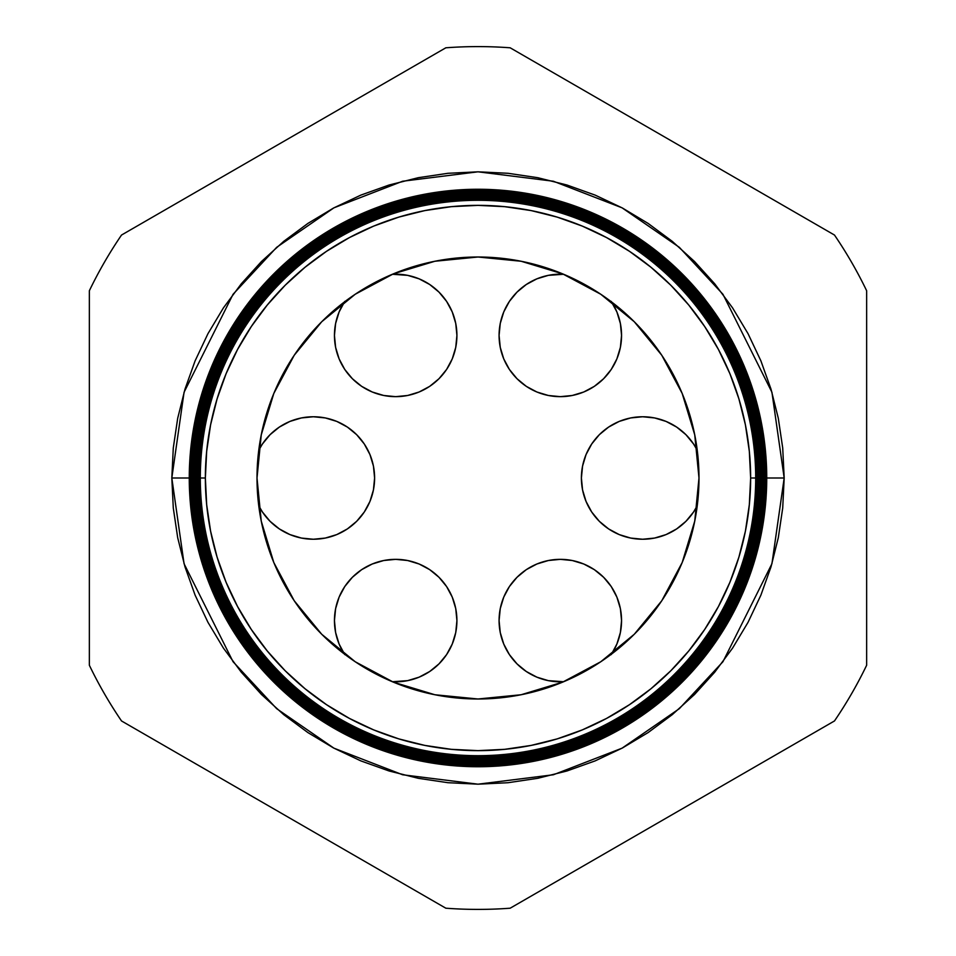 <?xml version="1.0" encoding="UTF-8"?>
<svg xmlns="http://www.w3.org/2000/svg" width="956" height="956" viewBox="0 0 956 956"><rect width="100%" height="100%" fill="white"/><g stroke="black" fill="none" stroke-linecap="round" stroke-linejoin="round"><path stroke-width="1.43" d="M344.375 654.024A61.244 61.244 0 0 1 395.676 559.344A61.244 61.244 0 0 1 456.92 620.575L455.749 608.637L452.26 597.142L446.607 586.554L438.983 577.281L429.71 569.657L419.122 564.004L407.626 560.515L395.676 559.344L383.738 560.515L372.243 564.004L361.655 569.657L352.382 577.281L344.757 586.554L339.105 597.142L335.616 608.637L334.445 620.575L335.616 632.525L339.105 644.021L344.757 654.609M499.08 620.575A61.244 61.244 0 0 1 560.324 559.344A61.244 61.244 0 0 1 621.555 620.575L620.384 608.637L616.895 597.142L611.243 586.554L603.618 577.281L594.345 569.657L583.758 564.004L572.262 560.515L560.324 559.344L548.374 560.515L536.878 564.004L526.29 569.657L517.017 577.281L509.393 586.554L503.74 597.142L500.251 608.637L499.08 620.575L500.251 632.525L503.74 644.021L509.393 654.609L517.017 663.882L526.29 671.494L536.878 677.159L548.374 680.648L563.634 681.736A61.244 61.244 0 0 1 499.08 620.575L500.251 608.637M581.391 478A61.244 61.244 0 0 1 697.247 450.288L693.554 443.978L685.942 434.693L676.657 427.081L666.069 421.417L654.585 417.939L642.635 416.756L630.685 417.939L619.201 421.417L608.614 427.081L599.328 434.693L591.716 443.978L586.052 454.566L582.574 466.05L581.391 478L582.574 489.95L586.052 501.434L591.716 512.022L599.328 521.307L608.614 528.919L619.201 534.583L630.685 538.061L642.635 539.244L654.585 538.061L666.069 534.583L676.657 528.919L685.942 521.307L693.554 512.022L697.247 505.712A61.244 61.244 0 0 1 581.391 478M500.251 323.475L499.08 335.425A61.244 61.244 0 0 1 563.634 274.264L548.374 275.352L536.878 278.841L526.29 284.506L517.017 292.118L509.393 301.391L503.74 311.979L500.251 323.475L499.08 335.425L500.251 347.363L503.74 358.859L509.393 369.446L517.017 378.719L526.29 386.344L536.878 391.996L548.374 395.485L560.324 396.656L572.262 395.485L583.758 391.996L594.345 386.344L603.618 378.719L611.243 369.446L616.895 358.859L620.384 347.363L621.555 335.425L620.384 323.475L616.895 311.979L611.243 301.391M611.625 301.976A61.244 61.244 0 0 1 560.324 396.656A61.244 61.244 0 0 1 499.08 335.425M344.757 301.391L339.105 311.979L335.616 323.475L334.445 335.425A61.244 61.244 0 0 1 344.375 301.976M392.366 274.264A61.244 61.244 0 0 1 456.92 335.425L455.749 323.475L452.26 311.979L446.607 301.391L438.983 292.118L429.71 284.506L419.122 278.841L407.626 275.352L392.366 274.264M258.753 450.288A61.244 61.244 0 0 1 374.609 478L373.426 466.05L369.948 454.566L364.284 443.978L356.672 434.693L347.387 427.081L336.799 421.417L325.315 417.939L313.365 416.756L301.415 417.939L289.931 421.417L279.343 427.081L270.058 434.693L262.446 443.978L258.753 450.288M392.366 681.736L407.626 680.648L419.122 677.159L429.71 671.494L438.983 663.882L446.607 654.609L452.26 644.021L455.749 632.525L456.92 620.575A61.244 61.244 0 0 1 392.366 681.736M611.243 654.609L616.895 644.021L620.384 632.525L621.555 620.575A61.244 61.244 0 0 1 611.625 654.024M334.445 335.425L335.616 347.363L339.105 358.859L344.757 369.446L352.382 378.719L361.655 386.344L372.243 391.996L383.738 395.485L395.676 396.656L407.626 395.485L419.122 391.996L429.71 386.344L438.983 378.719L446.607 369.446L452.26 358.859L455.749 347.363L456.92 335.425A61.244 61.244 0 0 1 395.676 396.656A61.244 61.244 0 0 1 334.445 335.425M258.753 505.712L262.446 512.022L270.058 521.307L279.343 528.919L289.931 534.583L301.415 538.061L313.365 539.244L325.315 538.061L336.799 534.583L347.387 528.919L356.672 521.307L364.284 512.022L369.948 501.434L373.426 489.95L374.609 478A61.244 61.244 0 0 1 258.753 505.712M455.749 632.525L456.92 620.575M536.878 677.159L539.949 678.342M685.942 521.307L687.483 519.706M685.942 434.693L684.281 433.092M455.749 347.363L456.92 335.425M419.122 278.841L416.051 277.658M270.058 521.307L271.719 522.908M270.058 434.693L268.517 436.295M191.798 478L171.817 478L184.066 392.271L233.049 294.293L276.678 247.317L333.919 207.834L402.631 181.234L478 171.817L553.369 181.234L622.081 207.834L679.322 247.317L722.951 294.293L771.934 392.271L784.183 478L766.174 478A288.174 288.174 0 0 1 478 766.174A288.174 288.174 0 0 1 189.826 478L189.312 478A288.688 288.688 0 0 0 478 766.688A288.688 288.688 0 0 0 766.688 478A288.736 288.736 0 0 1 478 766.736A288.736 288.736 0 0 1 189.264 478A288.736 288.736 0 0 0 478 766.736A288.736 288.736 0 0 0 766.736 478L766.688 478A288.688 288.688 0 0 1 478 766.688A288.688 288.688 0 0 1 189.312 478L189.264 478A288.688 288.688 0 0 1 478 189.312A288.688 288.688 0 0 1 766.688 478A288.736 288.736 0 0 0 478 189.264A288.736 288.736 0 0 0 189.264 478L189.312 478A288.736 288.736 0 0 1 478 189.264A288.736 288.736 0 0 1 766.736 478L766.736 478A288.688 288.688 0 0 0 478 189.312A288.688 288.688 0 0 0 189.312 478L189.826 478A288.174 288.174 0 0 0 478 766.174A288.174 288.174 0 0 0 766.174 478L765.601 478A287.601 287.601 0 0 1 478 765.601A287.601 287.601 0 0 1 190.399 478L189.897 478A288.103 288.103 0 0 0 478 766.103A288.103 288.103 0 0 0 766.103 478A288.103 288.103 0 0 1 478 766.103A288.103 288.103 0 0 1 189.897 478L189.897 478A288.103 288.103 0 0 1 478 189.897A288.103 288.103 0 0 1 766.103 478L766.174 478A288.174 288.174 0 0 0 478 189.826A288.174 288.174 0 0 0 189.826 478A288.174 288.174 0 0 1 478 189.826A288.174 288.174 0 0 1 766.174 478L766.688 478M756.029 478A278.029 278.029 0 0 1 478 756.029A278.029 278.029 0 0 1 199.971 478L199.864 478A278.136 278.136 0 0 0 478 756.136A278.136 278.136 0 0 0 756.136 478L750.639 478A272.639 272.639 0 0 1 478 750.639A272.639 272.639 0 0 1 205.361 478L200.306 478A277.694 277.694 0 0 0 478 755.694A277.694 277.694 0 0 0 755.694 478A277.694 277.694 0 0 1 478 755.694A277.694 277.694 0 0 1 200.306 478L199.971 478A278.029 278.029 0 0 0 478 756.029A278.029 278.029 0 0 0 756.029 478A278.029 278.029 0 0 0 478 199.971A278.029 278.029 0 0 0 199.971 478L200.306 478A277.694 277.694 0 0 1 478 200.306A277.694 277.694 0 0 1 755.694 478L756.136 478A278.136 278.136 0 0 1 478 756.136A278.136 278.136 0 0 1 199.864 478L199.278 478A278.722 278.722 0 0 0 478 756.722A278.722 278.722 0 0 0 756.722 478L756.59 478A278.59 278.59 0 0 1 478 756.59A278.59 278.59 0 0 1 199.41 478A278.59 278.59 0 0 0 478 756.59A278.59 278.59 0 0 0 756.59 478L756.59 478A278.59 278.59 0 0 0 478 199.41A278.59 278.59 0 0 0 199.41 478L199.864 478A278.136 278.136 0 0 1 478 199.864A278.136 278.136 0 0 1 756.136 478A278.136 278.136 0 0 0 478 199.864A278.136 278.136 0 0 0 199.864 478L199.971 478A278.029 278.029 0 0 1 478 199.971A278.029 278.029 0 0 1 756.029 478M757.152 478A279.152 279.152 0 0 1 478 757.152A279.152 279.152 0 0 1 198.848 478L198.693 478A279.307 279.307 0 0 0 478 757.307A279.307 279.307 0 0 0 757.307 478L756.722 478A278.722 278.722 0 0 1 478 756.722A278.722 278.722 0 0 1 199.278 478L198.848 478A279.152 279.152 0 0 0 478 757.152A279.152 279.152 0 0 0 757.152 478A279.152 279.152 0 0 0 478 198.848A279.152 279.152 0 0 0 198.848 478L199.278 478A278.722 278.722 0 0 1 478 199.278A278.722 278.722 0 0 1 756.722 478L757.307 478A279.307 279.307 0 0 1 478 757.307A279.307 279.307 0 0 1 198.693 478L198.107 478A279.893 279.893 0 0 0 478 757.893A279.893 279.893 0 0 0 757.893 478L757.714 478A279.714 279.714 0 0 1 478 757.714A279.714 279.714 0 0 1 198.286 478A279.714 279.714 0 0 0 478 757.714A279.714 279.714 0 0 0 757.714 478L757.714 478A279.714 279.714 0 0 0 478 198.286A279.714 279.714 0 0 0 198.286 478L198.693 478A279.307 279.307 0 0 1 478 198.693A279.307 279.307 0 0 1 757.307 478A279.307 279.307 0 0 0 478 198.693A279.307 279.307 0 0 0 198.693 478L198.848 478A279.152 279.152 0 0 1 478 198.848A279.152 279.152 0 0 1 757.152 478M758.275 478A280.275 280.275 0 0 1 478 758.275A280.275 280.275 0 0 1 197.725 478L197.522 478A280.478 280.478 0 0 0 478 758.478A280.478 280.478 0 0 0 758.478 478L757.893 478A279.893 279.893 0 0 1 478 757.893A279.893 279.893 0 0 1 198.107 478L197.725 478A280.275 280.275 0 0 0 478 758.275A280.275 280.275 0 0 0 758.275 478A280.275 280.275 0 0 0 478 197.725A280.275 280.275 0 0 0 197.725 478L198.107 478A279.893 279.893 0 0 1 478 198.107A279.893 279.893 0 0 1 757.893 478L758.478 478A280.478 280.478 0 0 1 478 758.478A280.478 280.478 0 0 1 197.522 478L196.936 478A281.064 281.064 0 0 0 478 759.064A281.064 281.064 0 0 0 759.064 478L758.849 478A280.849 280.849 0 0 1 478 758.849A280.849 280.849 0 0 1 197.151 478A280.849 280.849 0 0 0 478 758.849A280.849 280.849 0 0 0 758.849 478L758.849 478A280.849 280.849 0 0 0 478 197.151A280.849 280.849 0 0 0 197.151 478L197.522 478A280.478 280.478 0 0 1 478 197.522A280.478 280.478 0 0 1 758.478 478A280.478 280.478 0 0 0 478 197.522A280.478 280.478 0 0 0 197.522 478L197.725 478A280.275 280.275 0 0 1 478 197.725A280.275 280.275 0 0 1 758.275 478M759.411 478A281.411 281.411 0 0 1 478 759.411A281.411 281.411 0 0 1 196.589 478L196.35 478A281.65 281.65 0 0 0 478 759.65A281.65 281.65 0 0 0 759.65 478L759.064 478A281.064 281.064 0 0 1 478 759.064A281.064 281.064 0 0 1 196.936 478L196.589 478A281.411 281.411 0 0 0 478 759.411A281.411 281.411 0 0 0 759.411 478A281.411 281.411 0 0 0 478 196.589A281.411 281.411 0 0 0 196.589 478L196.936 478A281.064 281.064 0 0 1 478 196.936A281.064 281.064 0 0 1 759.064 478L759.65 478A281.65 281.65 0 0 1 478 759.65A281.65 281.65 0 0 1 196.35 478L195.765 478A282.235 282.235 0 0 0 478 760.235A282.235 282.235 0 0 0 760.235 478L759.972 478A281.972 281.972 0 0 1 478 759.972A281.972 281.972 0 0 1 196.028 478A281.972 281.972 0 0 0 478 759.972A281.972 281.972 0 0 0 759.972 478L759.972 478A281.972 281.972 0 0 0 478 196.028A281.972 281.972 0 0 0 196.028 478L196.35 478A281.65 281.65 0 0 1 478 196.35A281.65 281.65 0 0 1 759.65 478A281.65 281.65 0 0 0 478 196.35A281.65 281.65 0 0 0 196.35 478L196.589 478A281.411 281.411 0 0 1 478 196.589A281.411 281.411 0 0 1 759.411 478M760.534 478A282.534 282.534 0 0 1 478 760.534A282.534 282.534 0 0 1 195.466 478L195.179 478A282.821 282.821 0 0 0 478 760.821A282.821 282.821 0 0 0 760.821 478L760.235 478A282.235 282.235 0 0 1 478 760.235A282.235 282.235 0 0 1 195.765 478L195.466 478A282.534 282.534 0 0 0 478 760.534A282.534 282.534 0 0 0 760.534 478A282.534 282.534 0 0 0 478 195.466A282.534 282.534 0 0 0 195.466 478L195.765 478A282.235 282.235 0 0 1 478 195.765A282.235 282.235 0 0 1 760.235 478L760.821 478A282.821 282.821 0 0 1 478 760.821A282.821 282.821 0 0 1 195.179 478L194.594 478A283.406 283.406 0 0 0 478 761.406A283.406 283.406 0 0 0 761.406 478L761.096 478A283.096 283.096 0 0 1 478 761.096A283.096 283.096 0 0 1 194.905 478A283.096 283.096 0 0 0 478 761.096A283.096 283.096 0 0 0 761.096 478L761.096 478A283.096 283.096 0 0 0 478 194.905A283.096 283.096 0 0 0 194.905 478L195.179 478A282.821 282.821 0 0 1 478 195.179A282.821 282.821 0 0 1 760.821 478A282.821 282.821 0 0 0 478 195.179A282.821 282.821 0 0 0 195.179 478L195.466 478A282.534 282.534 0 0 1 478 195.466A282.534 282.534 0 0 1 760.534 478M761.657 478A283.657 283.657 0 0 1 478 761.657A283.657 283.657 0 0 1 194.343 478L193.996 478A284.004 284.004 0 0 0 478 762.004A284.004 284.004 0 0 0 762.004 478L761.406 478A283.406 283.406 0 0 1 478 761.406A283.406 283.406 0 0 1 194.594 478L194.343 478A283.657 283.657 0 0 0 478 761.657A283.657 283.657 0 0 0 761.657 478A283.657 283.657 0 0 0 478 194.343A283.657 283.657 0 0 0 194.343 478L194.594 478A283.406 283.406 0 0 1 478 194.594A283.406 283.406 0 0 1 761.406 478L762.004 478A284.004 284.004 0 0 1 478 762.004A284.004 284.004 0 0 1 193.996 478L193.411 478A284.589 284.589 0 0 0 478 762.589A284.589 284.589 0 0 0 762.589 478L762.219 478A284.219 284.219 0 0 1 478 762.219A284.219 284.219 0 0 1 193.781 478A284.219 284.219 0 0 0 478 762.219A284.219 284.219 0 0 0 762.219 478L762.219 478A284.219 284.219 0 0 0 478 193.781A284.219 284.219 0 0 0 193.781 478L193.996 478A284.004 284.004 0 0 1 478 193.996A284.004 284.004 0 0 1 762.004 478A284.004 284.004 0 0 0 478 193.996A284.004 284.004 0 0 0 193.996 478L194.343 478A283.657 283.657 0 0 1 478 194.343A283.657 283.657 0 0 1 761.657 478M762.792 478A284.792 284.792 0 0 1 478 762.792A284.792 284.792 0 0 1 193.208 478L192.825 478A285.175 285.175 0 0 0 478 763.175A285.175 285.175 0 0 0 763.175 478L762.589 478A284.589 284.589 0 0 1 478 762.589A284.589 284.589 0 0 1 193.411 478L193.208 478A284.792 284.792 0 0 0 478 762.792A284.792 284.792 0 0 0 762.792 478A284.792 284.792 0 0 0 478 193.208A284.792 284.792 0 0 0 193.208 478L193.411 478A284.589 284.589 0 0 1 478 193.411A284.589 284.589 0 0 1 762.589 478L763.175 478A285.175 285.175 0 0 1 478 763.175A285.175 285.175 0 0 1 192.825 478L192.24 478A285.76 285.76 0 0 0 478 763.76A285.76 285.76 0 0 0 763.76 478L763.354 478A285.354 285.354 0 0 1 478 763.354A285.354 285.354 0 0 1 192.646 478A285.354 285.354 0 0 0 478 763.354A285.354 285.354 0 0 0 763.354 478L763.354 478A285.354 285.354 0 0 0 478 192.646A285.354 285.354 0 0 0 192.646 478L192.825 478A285.175 285.175 0 0 1 478 192.825A285.175 285.175 0 0 1 763.175 478A285.175 285.175 0 0 0 478 192.825A285.175 285.175 0 0 0 192.825 478L193.208 478A284.792 284.792 0 0 1 478 193.208A284.792 284.792 0 0 1 762.792 478M763.916 478A285.916 285.916 0 0 1 478 763.916A285.916 285.916 0 0 1 192.084 478L191.654 478A286.346 286.346 0 0 0 478 764.346A286.346 286.346 0 0 0 764.346 478L763.76 478A285.76 285.76 0 0 1 478 763.76A285.76 285.76 0 0 1 192.24 478L192.084 478A285.916 285.916 0 0 0 478 763.916A285.916 285.916 0 0 0 763.916 478A285.916 285.916 0 0 0 478 192.084A285.916 285.916 0 0 0 192.084 478L192.24 478A285.76 285.76 0 0 1 478 192.24A285.76 285.76 0 0 1 763.76 478L764.346 478A286.346 286.346 0 0 1 478 764.346A286.346 286.346 0 0 1 191.654 478L191.069 478A286.931 286.931 0 0 0 478 764.931A286.931 286.931 0 0 0 764.931 478L764.477 478A286.477 286.477 0 0 1 478 764.477A286.477 286.477 0 0 1 191.523 478A286.477 286.477 0 0 0 478 764.477A286.477 286.477 0 0 0 764.477 478L764.477 478A286.477 286.477 0 0 0 478 191.523A286.477 286.477 0 0 0 191.523 478L191.654 478A286.346 286.346 0 0 1 478 191.654A286.346 286.346 0 0 1 764.346 478A286.346 286.346 0 0 0 478 191.654A286.346 286.346 0 0 0 191.654 478L192.084 478A285.916 285.916 0 0 1 478 192.084A285.916 285.916 0 0 1 763.916 478M765.039 478A287.039 287.039 0 0 1 478 765.039A287.039 287.039 0 0 1 190.961 478L190.483 478A287.517 287.517 0 0 0 478 765.517A287.517 287.517 0 0 0 765.517 478L764.931 478A286.931 286.931 0 0 1 478 764.931A286.931 286.931 0 0 1 191.069 478L190.961 478A287.039 287.039 0 0 0 478 765.039A287.039 287.039 0 0 0 765.039 478A287.039 287.039 0 0 0 478 190.961A287.039 287.039 0 0 0 190.961 478L191.069 478A286.931 286.931 0 0 1 478 191.069A286.931 286.931 0 0 1 764.931 478L765.517 478A287.517 287.517 0 0 1 478 765.517A287.517 287.517 0 0 1 190.483 478L190.399 478A287.601 287.601 0 0 0 478 765.601A287.601 287.601 0 0 0 765.601 478L765.601 478A287.601 287.601 0 0 0 478 190.399A287.601 287.601 0 0 0 190.399 478L190.483 478A287.517 287.517 0 0 1 478 190.483A287.517 287.517 0 0 1 765.517 478A287.517 287.517 0 0 0 478 190.483A287.517 287.517 0 0 0 190.483 478L190.961 478A287.039 287.039 0 0 1 478 190.961A287.039 287.039 0 0 1 765.039 478M257.009 478A220.991 220.991 0 0 1 478 257.009A220.991 220.991 0 0 1 698.991 478A220.991 220.991 0 0 1 478 698.991A220.991 220.991 0 0 1 257.009 478L261.251 434.884L273.822 393.43L294.245 355.226L321.73 321.73L355.226 294.245L393.43 273.822L434.884 261.251L478 257.009L521.116 261.251L562.57 273.822L600.774 294.245L634.27 321.73L661.755 355.226L682.178 393.43L694.749 434.884L698.991 478L694.749 521.116L682.178 562.57L661.755 600.774L634.27 634.27L600.774 661.755L562.57 682.178L521.116 694.749L478 698.991L434.884 694.749L393.43 682.178L355.226 661.755L321.73 634.27L294.245 600.774L273.822 562.57L261.251 521.116L257.009 478M121.52 720.955L445.831 908.2A431.407 431.407 0 0 0 510.169 908.2L834.48 720.955A431.407 431.407 0 0 0 866.65 665.245L866.65 290.755A431.407 431.407 0 0 0 834.48 235.045L510.169 47.8A431.407 431.407 0 0 0 445.831 47.8L121.52 235.045A431.407 431.407 0 0 0 89.35 290.755L89.35 665.245A431.407 431.407 0 0 0 121.52 720.955A431.407 431.407 0 0 1 89.35 665.245L89.35 290.755A431.407 431.407 0 0 1 121.52 235.045L445.831 47.8A431.407 431.407 0 0 1 510.169 47.8L834.48 235.045A431.407 431.407 0 0 1 866.65 290.755L866.65 665.245A431.407 431.407 0 0 1 834.48 720.955L510.169 908.2A431.407 431.407 0 0 1 445.831 908.2L121.52 720.955M764.202 478L784.183 478L782.713 508.006L778.303 537.738L771.002 566.884L760.88 595.17L748.034 622.332L732.583 648.108L714.682 672.235L694.51 694.51L672.235 714.682L648.108 732.583L622.332 748.034L595.17 760.88L566.884 771.002L537.738 778.303L508.006 782.713L478 784.183L447.994 782.713L418.262 778.303L389.116 771.002L360.83 760.88L333.668 748.034L307.892 732.583L283.765 714.682L261.49 694.51L241.318 672.235L223.417 648.108L207.966 622.332L195.12 595.17L184.998 566.884L177.696 537.738L173.287 508.006L171.817 478L173.287 447.994L177.696 418.262L184.998 389.116L195.12 360.83L207.966 333.668L223.417 307.892L241.318 283.765L261.49 261.49L283.765 241.318L307.892 223.417L333.668 207.966L360.83 195.12L389.116 184.998L418.262 177.696L447.994 173.287L478 171.817L508.006 173.287L537.738 177.696L566.884 184.998L595.17 195.12L622.332 207.966L648.108 223.417L672.235 241.318L694.51 261.49L714.682 283.765L732.583 307.892L748.034 333.668L760.88 360.83L771.002 389.116L778.303 418.262L782.713 447.994L784.183 478L771.934 563.729L722.951 661.707L679.322 708.683L622.081 748.166L553.369 774.766L478 784.183L402.631 774.766L333.919 748.166L276.678 708.683L233.049 661.707L184.066 563.729L171.817 478L189.264 478M750.639 478L749.325 451.28L745.405 424.811L738.904 398.855L729.894 373.665L718.446 349.478L704.692 326.534L688.75 305.036L670.789 285.211L650.964 267.25L629.466 251.309L606.522 237.554L582.335 226.106L557.145 217.096L531.189 210.595L504.72 206.675L478 205.361L451.28 206.675L424.811 210.595L398.855 217.096L373.665 226.106L349.478 237.554L326.534 251.309L305.036 267.25L285.211 285.211L267.25 305.036L251.309 326.534L237.554 349.478L226.106 373.665L217.096 398.855L210.595 424.811L206.675 451.28L205.361 478L206.675 504.72L210.595 531.189L217.096 557.145L226.106 582.335L237.554 606.522L251.309 629.466L267.25 650.964L285.211 670.789L305.036 688.75L326.534 704.692L349.478 718.446L373.665 729.894L398.855 738.904L424.811 745.405L451.28 749.325L478 750.639L504.72 749.325L531.189 745.405L557.145 738.904L582.335 729.894L606.522 718.446L629.466 704.692L650.964 688.75L670.789 670.789L688.75 650.964L704.692 629.466L718.446 606.522L729.894 582.335L738.904 557.145L745.405 531.189L749.325 504.72L750.639 478L755.694 478A277.694 277.694 0 0 0 478 200.306A277.694 277.694 0 0 0 200.306 478L205.361 478A272.639 272.639 0 0 1 478 205.361A272.639 272.639 0 0 1 750.639 478M766.103 478A288.103 288.103 0 0 0 478 189.897A288.103 288.103 0 0 0 189.897 478L190.399 478A287.601 287.601 0 0 1 478 190.399A287.601 287.601 0 0 1 765.601 478L766.103 478M764.931 478A286.931 286.931 0 0 0 478 191.069A286.931 286.931 0 0 0 191.069 478L191.523 478A286.477 286.477 0 0 1 478 191.523A286.477 286.477 0 0 1 764.477 478L764.931 478M763.76 478A285.76 285.76 0 0 0 478 192.24A285.76 285.76 0 0 0 192.24 478L192.646 478A285.354 285.354 0 0 1 478 192.646A285.354 285.354 0 0 1 763.354 478L763.76 478M762.589 478A284.589 284.589 0 0 0 478 193.411A284.589 284.589 0 0 0 193.411 478L193.781 478A284.219 284.219 0 0 1 478 193.781A284.219 284.219 0 0 1 762.219 478L762.589 478M761.406 478A283.406 283.406 0 0 0 478 194.594A283.406 283.406 0 0 0 194.594 478L194.905 478A283.096 283.096 0 0 1 478 194.905A283.096 283.096 0 0 1 761.096 478L761.406 478M760.235 478A282.235 282.235 0 0 0 478 195.765A282.235 282.235 0 0 0 195.765 478L196.028 478A281.972 281.972 0 0 1 478 196.028A281.972 281.972 0 0 1 759.972 478L760.235 478M759.064 478A281.064 281.064 0 0 0 478 196.936A281.064 281.064 0 0 0 196.936 478L197.151 478A280.849 280.849 0 0 1 478 197.151A280.849 280.849 0 0 1 758.849 478L759.064 478M757.893 478A279.893 279.893 0 0 0 478 198.107A279.893 279.893 0 0 0 198.107 478L198.286 478A279.714 279.714 0 0 1 478 198.286A279.714 279.714 0 0 1 757.714 478L757.893 478M756.722 478A278.722 278.722 0 0 0 478 199.278A278.722 278.722 0 0 0 199.278 478L199.41 478A278.59 278.59 0 0 1 478 199.41A278.59 278.59 0 0 1 756.59 478L756.722 478"/></g></svg>
